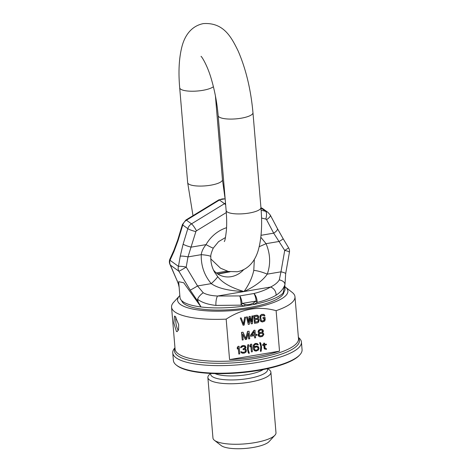<?xml version="1.0" encoding="UTF-8"?>
<svg xmlns="http://www.w3.org/2000/svg" width="472" height="472" viewBox="0 0 472 472"><rect width="100%" height="100%" fill="white"/><g stroke="black" fill="none" stroke-linecap="round" stroke-linejoin="round"><path stroke-width="0.71" d="M174.964 347.776L174.905 347.84A64.57 17.381 -4.8 0 0 172.752 352.891L173.389 360.478A64.57 17.381 -4.8 0 0 176.357 365.104L177.035 365.635A63.909 17.204 -4.8 0 0 177.431 365.936A63.909 17.204 -4.8 0 0 239.859 372.797A63.909 17.204 -4.8 0 0 299.331 355.369L299.915 354.732A64.57 17.381 -4.8 0 0 302.068 349.675L301.431 342.088A64.57 17.381 -4.8 0 0 298.463 337.462L298.398 337.409M176.357 365.104A64.57 17.381 -4.8 0 0 176.758 365.405A64.57 17.381 -4.8 0 0 239.829 372.343A64.57 17.381 -4.8 0 0 299.915 354.732M172.752 352.891A64.57 17.381 -4.8 0 0 176.121 357.817A64.57 17.381 -4.8 0 0 248.248 363.794A64.57 17.381 -4.8 0 0 301.431 342.088M179.437 295.938L173.625 302.298A61.932 16.673 -4.8 0 0 171.554 307.148A61.932 16.673 -4.8 0 0 174.787 311.868A61.932 16.673 -4.8 0 0 226.171 319.131L229.569 359.599A61.932 16.673 -4.8 0 0 279.512 351.138L276.114 310.67A61.932 16.673 -4.8 0 0 294.982 296.782A61.932 16.673 -4.8 0 0 292.133 292.345L285.342 287.047A55.342 14.897 175.2 0 1 249.877 308.511A55.342 14.897 175.2 0 1 180.475 304.493A55.342 14.897 175.2 0 1 179.437 295.938A55.342 14.897 175.2 0 1 179.832 295.525M176.434 331.474L173.855 323.06L174.51 316.087L175.159 316.299L178.676 324.547L178.599 329.48L177.153 331.674L176.434 331.474M178.31 330.406A7.906 2.272 80.4 0 1 175.956 317.143M284.882 286.705A55.342 14.897 175.2 0 1 285 286.787A55.342 14.897 175.2 0 1 285.342 287.047M276.114 310.67C258.821 305.874 242.171 308.694 226.171 319.131M279.512 351.138L229.569 359.599M244.679 317.213L243.546 324.229L241.18 317.916L240.277 317.957L243.109 325.285L244.148 325.114L245.582 317.172L244.679 317.213L243.452 323.975M249.818 318.222L251.263 323.792L252.426 323.709L252.827 315.945L252.048 316.075L251.759 322.022L250.237 316.382L249.204 316.559L248.655 322.547L247.393 316.865L246.614 316.995L248.284 324.411L249.322 324.234L249.841 317.921L251.393 323.886M252.827 315.945L251.924 315.986L251.647 321.609M250.237 316.382L249.074 316.47L248.561 322.116M247.393 316.865L246.49 316.907L248.284 324.411M258.184 315.691L256.839 315.154L253.735 315.679L254.496 323.355L257.6 322.83L258.709 321.987L259.069 319.963L258.184 318.806L258.798 316.736L257.623 315.296L253.859 315.768L254.496 323.355M248.195 333.315L248.661 338.855L249.717 338.79L249.08 331.202L247.682 331.438L245.918 338.613L243.015 332.229L241.617 332.465L242.254 340.052L243.186 339.893L242.685 333.922L245.363 339.527L246.608 339.315L248.284 332.972L248.785 338.949M249.08 331.202L247.552 331.35L245.823 338.4M243.015 332.229L241.487 332.377L242.254 340.052M242.702 334.135L245.363 339.527M239.115 346.295L238.059 346.359L237.221 347.646L237.327 348.938L238.289 347.74L238.82 354.041L239.752 353.882L239.115 346.295L238.183 346.454L237.345 347.74L237.451 349.032M238.189 347.905L238.82 354.041M245.835 349.25L245.027 349.056L245.983 347.256L245.068 345.775L243.316 345.581L241.334 346.407L240.667 347.834L242.915 346.466L244.331 346.395L245.174 347.067L244.661 348.466L243.133 349.05L243.186 349.699L245.251 349.841L245.67 351.079L245.257 351.799L243.263 352.466L242.148 352.33L241.629 351.764L240.85 351.894L241.398 352.785L242.537 353.245L244.419 353.091L246.065 351.994L246.396 350.301L245.835 349.25L245.074 349.009M245.068 345.775L243.192 345.492L241.806 345.887L240.643 347.067L240.667 347.834M244.738 346.596L244.82 348L243.009 348.961L243.186 349.699M245.151 349.787L245.546 350.985L245.133 351.711L244.071 352.218L242.042 352.242M241.629 351.764L240.72 351.805L241.398 352.785M248.602 344.684L247.859 344.702L247.393 348.542L248.195 352.501L248.703 353.345L249.322 353.245L248.231 349.663L248.602 344.684L247.983 344.79L247.741 345.651L247.517 348.637L248.703 353.345M251.718 344.159L250.656 344.224L249.818 345.516L249.924 346.808L250.892 345.61L251.417 351.906L252.355 351.746L251.718 344.159L250.779 344.318L249.942 345.604L250.054 346.896M250.785 345.769L251.417 351.906M258.066 346.519L255.677 346.271L254.036 347.368L254.196 345.539L254.909 344.601L256.296 344.2L257.618 344.961L258.396 344.826L256.862 343.451L254.685 343.822L253.535 345.162L253.228 347.18L253.576 349.41L254.473 350.731L256.084 351.115L258.367 350.071L259.022 348.489L258.573 346.926L256.331 346.047L254.786 346.472L254.019 347.174M257.181 344.483L257.618 344.961M257.683 343.805L255.322 343.433L253.411 345.067L253.198 348.218L254.473 350.731M254.992 330.199L253.93 330.264L250.567 335.256L250.644 336.229L254.508 335.686L254.697 337.946L255.629 337.787L255.44 335.527L256.992 335.262L256.915 334.294L255.358 334.559L254.992 330.199L254.06 330.359L250.691 335.35L250.774 336.318M254.39 335.704L254.697 337.946M256.915 334.294L255.346 334.447M260.426 342.684L259.677 342.696L260.768 346.277L260.397 351.257L261.146 351.239L261.612 347.392L260.804 343.439L260.426 342.684L259.801 342.79L260.892 346.371L260.52 351.345M259.175 333.173L258.343 333.94L258.137 335.285L258.52 336.04L259.972 336.89L262.462 336.465L263.866 334.43L263.447 333.191L262.456 332.701L263.441 331.226L263.016 329.987L261.695 329.226L259.517 329.598L258.107 331.639L258.514 332.713L259.346 333.226L258.225 334.89L259.152 336.536M263.447 333.191L262.503 332.666M262.509 329.58L260.774 329.108L258.65 330.123L258.025 332.028L259.022 333.12M265.01 317.32L262.945 317.556L263.152 318.618L264.314 318.417L264.426 319.709L263.978 320.606L262.308 321.054L261.358 320.724L260.674 317.237L260.969 316.039L262.998 315.207L264.113 315.998L264.886 315.868L264.692 315.084L263.577 314.287L261.116 314.706L259.96 316.535L260.101 319.786L260.609 321.178L262.391 322.022L264.674 321.143L265.217 319.739L265.01 317.32L263.069 317.65L263.152 318.618M264.202 318.441L263.848 320.517L262.178 320.96L261.346 320.7M263.824 315.461L264.113 315.998M264.119 314.523L261.624 314.34L260.037 315.756L259.978 319.697L261.181 321.733M266.45 348.702L265.17 348.43L264.727 345.067L266.438 344.778L266.385 344.129L264.674 344.418L264.562 343.126L263.789 343.262L263.895 344.554L262.65 344.761L262.703 345.41L263.948 345.197L264.585 349.02L266.509 349.351L266.45 348.702L265.152 348.395M266.385 344.129L264.662 344.306M264.562 343.126L263.659 343.168L263.771 344.46L262.526 344.672L262.703 345.41M263.83 345.215L264.096 348.336L264.585 349.02M254.06 331.804L254.296 334.624L251.865 335.037M262.467 333.486L262.963 334.471L262.55 335.191L261.346 335.887L259.5 335.739M262.172 330.388L262.52 331.102L261.671 332.229L260.438 332.601L259.234 332.223M257.535 316.275L257.936 317.261L257.612 318.134L254.898 318.759M257.806 319.503L258.219 320.647L257.895 321.521L255.181 322.146M257.623 347.233L258.101 348.365L257.718 349.416L256.827 350.059L254.85 349.958M181.649 300.623A51.389 13.835 -4.8 0 0 184.21 303.862A51.389 13.835 -4.8 0 0 240.36 308.771A51.389 13.835 -4.8 0 0 283.943 292.032M240.277 317.957L243.109 325.285M241.18 317.916L240.407 318.051M245.582 317.172L244.803 317.302M254.715 316.606L257.576 316.287L257.972 317.857L257.364 318.452L254.909 318.865L254.715 316.606M258.302 320.258L258.025 321.615L255.193 322.258L254.986 319.839L257.447 319.42L258.178 320.163M251.782 335.167L254.166 331.651L254.426 334.719L251.782 335.167M260.851 336.088L259.045 335.244L259.417 334.034L260.621 333.338L262.526 333.509L263.087 334.559L262.674 335.285L260.721 335.993M260.969 330.005L262.267 330.441L262.644 331.197L261.795 332.323L259.93 332.636L258.886 331.503L259.742 330.376L260.969 330.005M257.989 347.516L258.113 348.967L257.405 349.911L255.859 350.336L254.886 350.006L254.302 348.631L255.14 347.345L256.68 346.92L257.865 347.427M267.718 368.614L269.453 369.965A31.624 8.514 -4.8 0 1 270.904 372.231A31.624 8.514 -4.8 0 1 244.856 382.863A31.624 8.514 -4.8 0 1 209.527 379.936A31.624 8.514 175.2 0 1 207.875 377.523A31.624 8.514 175.2 0 1 208.937 375.051L210.418 373.429M274.928 435.213L269.117 441.574A25.04 6.738 -4.8 0 1 245.818 448.4A25.04 6.738 -4.8 0 1 221.362 445.71A25.04 6.738 175.2 0 1 221.209 445.592L214.412 440.293A31.624 8.514 175.2 0 0 214.607 440.441A31.624 8.514 -4.8 0 0 245.499 443.839A31.624 8.514 -4.8 0 0 274.928 435.213A31.624 8.514 -4.8 0 0 275.984 432.736L270.904 372.231M214.412 440.293A31.624 8.514 175.2 0 1 212.96 438.028L207.875 377.523M197.538 299.195C198.653 296.758 200.547 294.616 203.225 292.764C206.47 294.634 211.249 295.72 217.557 296.027L239.735 295.926A6.59 0.985 84.2 0 1 241.109 305.142L244.502 306.039A52.711 14.189 -4.8 0 1 200.989 306.953L183.738 282.775L178.67 281.684L180.003 297.519A52.711 14.189 -4.8 0 0 200.989 306.953L198.193 301.956L197.538 299.195C201.573 302.404 207.704 304.481 215.934 305.419L241.109 305.142A6.59 2.543 113.4 0 0 242.03 303.455L256.148 301.065A6.59 1.894 -99.6 0 0 253.853 293.531L239.735 295.926A6.59 1.894 80.4 0 1 242.03 303.455L245.021 304.405C247.9 304.977 250.697 304.505 253.399 302.983L256.148 301.065A6.59 0.684 50 0 1 257.151 302.422C264.768 300.558 271.07 298.162 276.061 295.236C280.757 292.109 283.731 288.486 284.988 284.38L285.672 273.683A6.59 1.062 -170.1 0 0 280.976 271.819L279.306 279.878C277.737 282.557 274.804 284.952 270.509 287.059A6.59 4.856 58.8 0 1 276.061 295.236M245.027 304.405A6.59 2.389 101.2 0 1 244.508 306.039L254.03 304.422L257.151 302.422A6.59 2.761 76.2 0 0 253.853 293.531C260.55 291.873 266.102 289.714 270.509 287.059L244.03 291.543C228.625 290.829 217.698 288.191 211.249 283.631A13.175 1.298 -41 0 0 217.645 276.545C222.123 282.669 230.92 287.666 244.03 291.543C248.98 284.604 252.231 277.565 253.777 270.426L254.337 259.37M253.399 302.983A6.59 1.168 60.7 0 1 254.03 304.422A52.711 14.189 -4.8 0 0 283.088 293.041A52.711 14.189 -4.8 0 0 285.047 288.699L284.811 285.849M283.088 293.041L284.988 284.38C284.693 282.185 282.799 280.681 279.306 279.878M203.225 292.764L197.538 285.949L211.249 283.631C204.293 275.388 200.96 265.73 201.249 254.656C201.656 251.428 203.249 248.083 206.034 244.62A13.175 0.625 29.6 0 0 213.291 248.077L218.571 241.64L225.48 237.522M198.193 301.956L190.198 290.079A6.59 0.313 -31 0 0 197.538 285.949L186.204 267.105A6.59 0.313 149 0 1 178.864 271.235A6.59 6.053 125.9 0 1 178.457 266.391L180.245 256.19L183.112 244.172A6.59 0.914 16.8 0 0 191.166 247.139L206.034 244.62A34.633 31.831 125.9 0 1 226.572 227.699M225.168 198.977L224.82 198.895A6.59 2.431 -76.3 0 1 225.156 199.054L225.156 199.054A7.906 7.269 125.9 0 0 219.439 200.022L186.458 220.206A7.906 7.269 125.9 0 0 182.764 224.996L178.068 240.519L173.932 251.617L170.008 260.278A6.59 6.053 125.9 0 0 170.416 265.116L178.953 285.011M180.245 256.19A6.59 1.062 9.9 0 1 187.992 256.904L186.204 267.105A6.59 1.062 9.9 0 0 178.457 266.391L170.008 260.278A6.59 2.797 -155.6 0 1 169.961 259.004L169.961 259.004A6.59 6.59 0 0 0 169.932 264.373L176.782 279.979A6.59 4.171 156.3 0 0 177.271 280.722M173.932 251.617A6.59 2.797 -155.6 0 1 173.885 250.349L169.961 259.004M260.963 207.951L265.6 211.308A6.59 2.431 103.7 0 1 265.813 219.073A1.316 1.209 -54.1 0 1 266.544 219.645A6.59 2.366 152.2 0 0 270.267 215.043L277.406 228.56A6.59 2.366 152.2 0 1 273.677 233.162L284.722 250.42L280.976 271.819L267.264 274.138C270.78 264.125 270.379 253.971 266.06 243.676L259.211 246.708M277.406 228.56L283.171 238.767A6.59 0.313 149 0 1 279.318 241.434L266.06 243.676L260.827 237.263M215.934 305.419A6.59 1.776 95.3 0 1 217.557 296.027L244.03 291.543C255.081 286.345 262.821 280.545 267.264 274.138A13.175 2.673 -159.8 0 0 253.777 270.426M285.672 273.683L289.419 252.284A6.59 1.062 -170.1 0 0 284.722 250.42A6.59 0.313 149 0 0 288.575 247.753L283.171 238.767M217.716 273.955L229.274 271.671M217.94 274.102L230.006 271.795M213.462 270.013A21.081 19.381 -54.1 0 0 223.757 276.503A21.081 19.381 -54.1 0 0 231.144 276.669A21.081 19.381 125.9 0 0 243.629 269.677M214.618 272.25L214.79 272.545C211.928 267.612 210.606 262.338 210.825 256.727L210.825 256.727A13.175 1.687 2.6 0 0 201.249 254.656L187.992 256.904L195.862 231.616A1.316 1.209 -54.1 0 1 196.482 230.82L226.294 212.571M214.784 272.527L217.645 276.545M178.068 240.519A6.59 0.914 -163.2 0 1 177.708 240.053L173.885 250.349M179.142 287.265L178.658 285.271C178.646 285.525 178.994 285.241 176.782 279.979M190.198 290.079L178.864 271.235L170.416 265.116A6.59 4.171 156.3 0 1 169.932 264.373M216.4 272.999L223.757 271.748A6.59 0.897 -98.5 0 0 223.639 271.719A6.59 0.897 -98.5 0 0 223.604 271.73M227.362 271.229L223.757 271.748A6.59 1.894 -99.6 0 0 223.51 271.736A6.59 6.59 0 0 1 223.639 271.719L227.244 271.199M175.006 348.253A62.705 16.88 -4.8 0 0 177.732 355.735A62.705 16.88 -4.8 0 0 252.573 360.879A62.705 16.88 -4.8 0 0 298.434 337.887M171.554 307.148L175.077 349.097A61.932 16.673 -4.8 0 0 178.31 353.823A61.932 16.673 -4.8 0 0 247.493 359.552A61.932 16.673 -4.8 0 0 298.505 338.731L294.982 296.782M214.996 373.6A27.016 7.269 -4.8 0 0 239.452 375.6A27.016 7.269 -4.8 0 0 263.228 369.552M210.795 373.446A28.556 7.688 175.2 0 0 212.176 376.503A28.556 7.688 -4.8 0 0 245.652 378.933A28.556 7.688 -4.8 0 0 267.347 368.697M213.397 86.706A17.458 4.702 175.2 0 1 202.665 90.358A17.458 4.702 175.2 0 1 179.696 87.786L187.661 182.635A17.458 4.702 175.2 0 0 210.63 185.207A17.458 4.702 175.2 0 0 222.454 179.714L215.415 95.881M201.042 56.392L201.019 56.369C201.343 55.967 207.609 65.319 211.775 80.618C214.984 91.898 217.12 103.569 218.17 115.64A17.458 4.702 -4.8 0 0 241.139 118.212A17.458 4.702 -4.8 0 0 252.968 112.719C250.862 89.556 245.924 68.989 238.153 51.011C231.357 37.146 223.639 22.267 203.343 23.6C190.44 26.172 184.64 36.869 182.198 45.672C179.071 57.183 178.239 71.219 179.696 87.786M218.17 115.64L226.135 210.488A17.458 4.702 -4.8 0 0 249.104 213.061A17.458 4.702 -4.8 0 0 260.933 207.568L252.968 112.719M183.112 244.172L187.809 228.649A7.906 7.269 -54.1 0 1 191.502 223.858L186.458 220.206A6.59 1.074 -121.5 0 0 185.891 220.023L182.41 224.536A6.59 0.914 -163.2 0 0 182.764 224.996L187.809 228.649A6.59 0.914 16.8 0 0 195.862 231.616M260.945 207.709L262.922 208.742A7.906 7.269 125.9 0 0 260.945 207.763M261.14 210.223L265.6 211.308A7.906 7.269 -54.1 0 1 267.966 212.394L262.922 208.742M266.544 219.645L273.677 233.162L261.034 235.304M217.61 273.884L227.197 272.255M261.529 218.035L265.813 219.073M224.82 198.895L218.872 199.839A6.59 1.074 -121.5 0 1 219.439 200.022L224.489 203.674L191.502 223.858A6.59 1.074 58.5 0 1 196.482 230.82M225.663 204.842A6.59 1.074 58.5 0 0 224.489 203.674A7.906 7.269 -54.1 0 1 225.516 203.137M260.933 207.568C262.391 224.153 261.553 238.201 258.414 249.717C255.966 258.562 250.113 269.217 237.28 271.754L228.342 271.477L220.536 268.196L210.813 258.927M192.995 215.674L187.661 182.635M226.135 210.488C226.725 217.704 226.837 224.106 226.46 229.681C225.663 237.062 224.943 241.027 224.288 241.581M225.114 198.966L222.454 179.714M270.267 215.043L267.966 212.394M289.419 252.284A6.59 6.59 0 0 0 288.575 247.753M210.825 256.727C210.542 255.328 211.362 252.443 213.291 248.077M182.41 224.536L177.708 240.053M218.872 199.839L185.891 220.023M216.347 272.952L223.51 271.736"/></g></svg>
